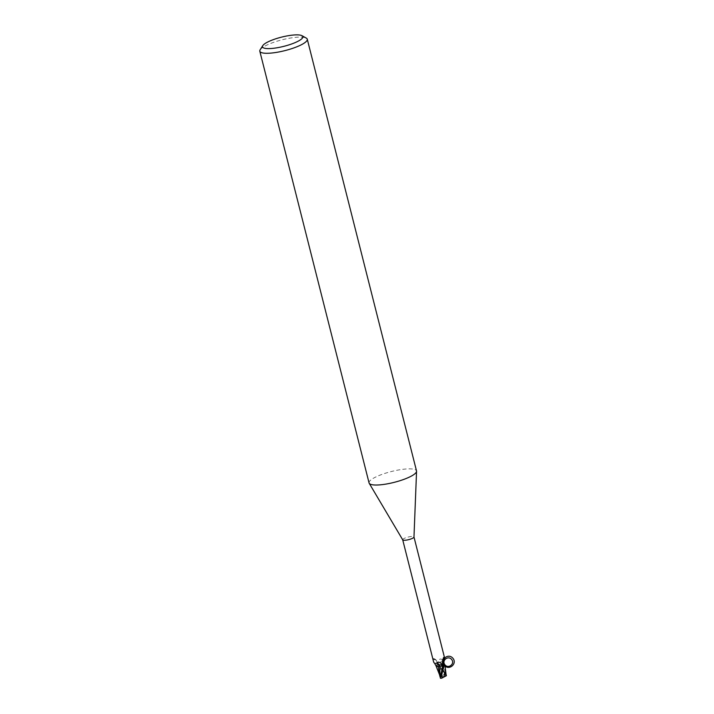 <?xml version="1.0" encoding="UTF-8"?>
<svg xmlns="http://www.w3.org/2000/svg" width="714" height="714" viewBox="0 0 714 714"><rect width="100%" height="100%" fill="white"/><g stroke="black" fill="none" stroke-linecap="round" stroke-linejoin="round"><path stroke-width="0.54" stroke-dasharray="3.57 2.68" d="M438.441 665.609A2.749 0.625 165.8 0 1 441.341 664.707A2.749 0.625 165.8 0 1 443.18 664.85A2.749 0.625 165.8 0 1 442.573 665.439A2.749 0.625 165.8 0 1 439.681 666.341A2.749 0.625 165.8 0 1 437.843 666.198A2.749 0.625 165.8 0 1 438.441 665.609A2.749 0.625 165.8 0 1 441.341 664.707A2.749 0.625 165.8 0 1 443.18 664.85A2.749 0.625 165.8 0 1 442.573 665.439A2.749 0.625 165.8 0 1 439.681 666.341A2.749 0.625 165.8 0 1 437.843 666.198A2.749 0.625 165.8 0 1 438.441 665.609M445.714 675.033A2.749 0.625 165.8 0 1 445.777 675.132A2.749 0.625 165.8 0 1 445.179 675.721A2.749 0.625 165.8 0 1 441.921 676.667L440.502 676.569A2.749 0.625 165.8 0 1 440.44 676.479A2.749 0.625 165.8 0 1 441.047 675.89A2.749 0.625 165.8 0 1 444.304 674.935L445.714 675.033L445.465 674.052L444.304 674.935M439.351 674.123L440.252 676.783L443.778 674.917L444.358 672.891L436.834 665.145L436.111 666.144L436.754 665.198A6.06 1.383 165.8 0 1 437.861 664.761A6.06 1.383 165.8 0 0 436.745 665.198L436.111 665.814M445.108 672.115L444.92 672.945L441.198 664.6L437.718 664.716L442.814 664.341M436.084 665.93A5.248 1.196 165.8 0 1 436.557 665.368A5.81 1.33 165.8 0 1 437.941 664.796L438.271 664.877A2.633 0.598 165.8 0 0 441.118 664.52A5.248 1.196 165.8 0 1 442.305 664.359L443.144 664.422L445.893 673.9M445.902 674.061L438.298 664.868L441.145 664.511M402.714 539.838L402.696 539.793A5.81 1.33 165.8 0 1 403.972 538.543A5.81 1.33 165.8 0 1 410.086 536.651A5.81 1.33 165.8 0 1 413.968 536.937L413.977 536.982M442.912 659.656L441.868 659.424C440.127 658.415 438.887 659.361 438.128 662.244L437.941 664.796M436.557 665.368L437.352 663.404L436.852 661.583L433.764 658.603L433.264 659.227L433.657 662.119M369.067 482.941A24.472 5.587 165.8 0 1 374.422 477.675A24.472 5.587 165.8 0 1 400.152 469.705A24.472 5.587 165.8 0 1 416.521 470.937M260.164 49.775A24.472 5.587 165.8 0 1 265.18 45.946A24.472 5.587 165.8 0 1 288.188 38.449A24.472 5.587 165.8 0 1 306.288 38.101M434.469 659.049L433.764 658.603L433.264 659.227A6.319 5.194 146.6 0 1 437.084 664.502M436.852 661.583A6.631 5.453 146.6 0 0 433.764 658.603M442.475 662.048A6.319 6.167 -136 0 1 443.207 658.629M442.439 662.619A6.631 6.471 -136 0 1 443.51 657.656M441.118 664.52A6.658 6.497 -136 0 1 441.868 659.424M438.2 666.501L436.138 666.198M438.655 666.465L438.2 666.474M440.699 666.198L439.806 666.412L440.699 666.198M446.08 674.4L445 672.642L444.117 675.042M444.519 675.39L445.465 674.052L445.947 675.926L446.357 675.712L445.822 673.552L444.197 674.81L445.108 676.051L446.232 675.007M441.707 676.22L440.261 675.587L442.109 676.569M440.502 676.569L440.734 677.461L441.19 676.453L444.394 676.122L444.983 675.81L443.778 674.917M445.947 675.926L442.412 677.8A2.749 0.625 165.8 0 1 441.707 677.863L441.921 676.667M440.386 678.238L440.493 676.078L441.957 676.515L439.717 675.355M436.834 665.145A6.114 1.401 165.8 0 1 437.834 664.752L445.768 673.159M438.307 664.868L437.727 664.725M440.288 677.532L440.288 676.729L440.288 677.532M440.11 676.881L440.734 677.461M440.243 676.033L440.886 676.104L441.502 672.008M441.439 672.276L440.654 676.104L439.967 675.524M440.699 678.3L441.707 677.863M444.394 676.122A2.749 0.625 165.8 0 1 445.108 676.051M442.412 677.8L441.823 678.113A3.668 0.839 165.8 0 1 441.136 678.166M438.271 664.877A9.193 8.97 -136 0 1 438.128 662.244M444.983 675.81A3.668 0.839 165.8 0 1 445.67 675.747M444.358 672.891A6.123 1.401 165.8 0 1 445.456 672.731M445.777 675.132L445.982 675.917M433.63 658.549C435.995 659.334 437.236 660.95 437.352 663.404M442.76 664.261C441.707 661.673 442.037 659.308 443.742 657.166M440.44 676.479L440.645 677.265M444.893 673.713L440.11 667.108M445.706 672.9L445.393 671.633"/><path stroke-width="1.07" d="M440.386 678.229L441.636 678.22L446.223 675.81L444.902 664.859L443.144 664.422L444.893 664.805L444.688 665.261M440.654 676.104L439.967 675.524L439.806 666.412L438.155 666.573L439.815 666.305A2.633 0.598 165.8 0 1 442.689 665.939L439.815 666.305A5.248 1.196 165.8 0 1 438.655 666.465A5.248 1.196 165.8 0 1 436.075 666.064L436.111 665.814M436.075 666.064A5.248 1.196 165.8 0 1 436.084 665.93L434.755 663.609L436.986 663.056C438.11 661.664 439.672 661.976 441.671 663.993L443.233 666.091M413.968 536.937A5.81 1.33 165.8 0 1 413.977 537.026A5.81 1.33 165.8 0 1 412.692 538.186A5.81 1.33 165.8 0 1 406.766 540.052A5.81 1.33 165.8 0 1 402.732 539.873A5.81 1.33 165.8 0 1 402.696 539.793M442.698 677.693L441.279 676.408L444.126 665.671L444.884 664.752C441.439 660.379 448.321 655.122 451.694 659.549C455.148 663.931 448.258 669.179 444.884 664.752A5.248 1.196 165.8 0 1 444.403 665.457L442.76 664.261L442.439 662.619L443.51 657.656L444.108 657.389L444.92 659.263L442.912 659.656M443.51 657.656L444.108 657.389A6.319 6.167 -136 0 0 443.207 658.629M302.004 35.7L306.288 38.101A24.472 5.587 165.8 0 1 307.27 39.199L416.521 470.937A24.472 5.587 165.8 0 1 416.557 471.311A24.472 5.587 165.8 0 1 411.157 476.202A24.472 5.587 165.8 0 1 386.194 484.047A24.472 5.587 165.8 0 1 369.209 483.298A24.472 5.587 165.8 0 1 369.067 482.941L259.816 51.212A24.472 5.587 165.8 0 1 260.164 49.775L262.788 45.625A20.804 4.748 165.8 0 1 267.054 42.367A20.804 4.748 165.8 0 1 286.617 36.003A20.804 4.748 165.8 0 1 302.004 35.7A20.804 4.748 165.8 0 1 298.282 41.117A20.804 4.748 165.8 0 1 274.185 48.204A20.804 4.748 165.8 0 1 262.788 45.625M307.27 39.199A24.472 5.587 165.8 0 1 301.915 44.464A24.472 5.587 165.8 0 1 276.184 52.434A24.472 5.587 165.8 0 1 259.816 51.212M402.714 539.838L433.657 662.119L434.755 663.609M438.146 666.474L439.815 666.305A6.658 5.48 146.6 0 0 436.986 663.056M444.429 665.475C449.16 670.937 457.629 663.565 452.819 658.165C448.097 652.685 439.61 660.039 444.403 665.457A5.81 1.33 165.8 0 1 443.019 666.019M443.59 665.18A6.319 6.167 -136 0 1 442.475 662.048M444.215 665.618A6.06 1.383 165.8 0 1 443.099 666.055A6.06 1.383 165.8 0 0 444.215 665.618M436.138 666.198L439.601 674.9L438.2 666.501M443.242 666.082L440.699 666.198L443.242 666.082M446.232 675.007L446.08 674.4M445.456 672.722L446.116 675.399M439.717 675.355L440.11 676.881M444.126 665.671A6.114 1.401 165.8 0 1 443.126 666.064L440.181 676.569L440.636 678.3M441.439 672.276L442.662 665.957A9.193 7.559 146.6 0 0 441.671 663.993M441.279 676.408A6.123 1.401 165.8 0 1 440.181 676.569M444.92 659.263L413.977 536.982M413.977 537.026L416.557 471.311M402.732 539.873L369.209 483.298M446.402 675.703L445.706 672.9M439.119 673.213L440.163 677.274M441.35 672.561L441.502 672.008"/></g></svg>

